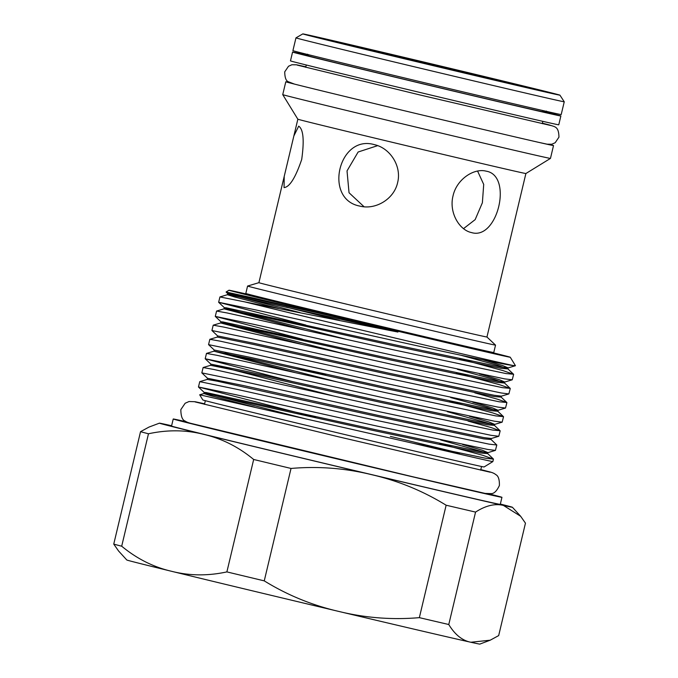 <?xml version="1.0" encoding="UTF-8"?>
<svg xmlns="http://www.w3.org/2000/svg" width="678" height="678" viewBox="0 0 678 678"><rect width="100%" height="100%" fill="white"/><g stroke="black" fill="none" stroke-linecap="round" stroke-linejoin="round"><path stroke-width="1.02" d="M546.443 111.082L544.976 112.192A121.565 0.627 -166.6 0 1 438.632 87.496A121.565 0.627 -166.6 0 1 310.888 56.554A121.565 0.627 -166.6 0 1 308.465 55.842A121.565 0.627 13.4 0 0 310.888 56.554A121.565 0.627 13.4 0 0 438.632 87.496A121.565 0.627 13.4 0 0 544.976 112.192A121.565 0.627 13.4 0 0 542.553 111.48M308.507 55.511A137.897 0.703 13.4 0 0 292.574 52.062A137.897 0.703 13.4 0 0 295.328 52.867A137.897 0.703 13.4 0 0 440.234 87.962A137.897 0.703 13.4 0 0 560.867 115.972A137.897 0.703 13.4 0 0 558.113 115.175A137.897 0.703 13.4 0 0 545.095 111.878M292.574 52.062L290.472 60.884A137.897 0.703 13.4 0 0 293.227 61.69A137.897 0.703 13.4 0 0 438.132 96.785A137.897 0.703 13.4 0 0 558.765 124.803L560.867 115.972M350.941 45.46A84.411 0.432 -166.6 0 1 349.255 44.977A84.411 0.432 -166.6 0 1 422.886 62.071A84.411 0.432 -166.6 0 1 511.788 83.597A84.411 0.432 -166.6 0 1 513.475 84.097A84.411 0.432 -166.6 0 1 439.42 66.893A84.411 0.432 -166.6 0 1 350.941 45.46M495.525 345.119A127.447 0.653 -166.6 0 1 495.533 345.127A127.447 0.653 -166.6 0 1 384.036 319.228A127.447 0.653 -166.6 0 1 250.123 286.794A127.447 0.653 -166.6 0 1 247.58 286.057A127.447 0.653 -166.6 0 1 247.58 286.048L258.903 282.675A117.209 0.602 -166.6 0 0 261.242 283.362A117.209 0.602 -166.6 0 0 384.409 313.194A117.209 0.602 -166.6 0 0 486.948 337.008L495.525 345.119M495.533 345.127L493.762 352.535A127.447 0.653 -166.6 0 1 493.762 352.543A127.447 0.653 -166.6 0 1 382.087 326.601A127.447 0.653 -166.6 0 1 248.36 294.21A127.447 0.653 -166.6 0 1 245.809 293.472A127.447 0.653 -166.6 0 1 245.809 293.464L247.58 286.057M374.442 144.668C390.147 148.058 401.893 166.279 397.605 182.653C394.028 199.264 375.332 210.188 359.806 206.087C323.203 199.307 338.695 134.066 374.442 144.668L373.959 144.558M360.281 206.197L359.806 206.087M486.118 171.153C513.161 175.407 497.618 240.656 471.49 232.571C459.167 230.062 448.785 212.248 453.048 195.823C456.641 179.272 473.939 167.932 486.118 171.153L486.296 171.195M525.891 173.526L525.891 173.526A117.209 0.602 -166.6 0 1 423.064 149.643A117.209 0.602 -166.6 0 1 300.193 119.879A117.209 0.602 -166.6 0 1 297.845 119.201L282.734 94.632A137.609 0.703 -166.6 0 0 285.48 95.428A137.609 0.703 -166.6 0 0 429.733 130.371A137.609 0.703 -166.6 0 0 550.451 158.415A137.609 0.703 -166.6 0 1 550.451 158.415L525.891 173.526L486.948 337.008M298.693 126.159C303.38 129.295 304.38 140.405 301.702 159.474C295.489 177.729 289.608 187.094 284.057 187.586L284.218 176.399L293.854 135.973L298.693 126.159M549.663 144.465A137.609 0.703 -166.6 0 1 550.773 144.761A137.609 0.703 -166.6 0 1 553.519 145.558A137.609 0.703 -166.6 0 1 433.14 117.599A137.609 0.703 -166.6 0 1 288.548 82.58A137.609 0.703 -166.6 0 1 285.794 81.784A137.609 0.703 -166.6 0 1 289.735 82.547M564.249 101.776A137.897 0.703 -166.6 0 1 564.249 101.785A137.897 0.703 -166.6 0 1 443.615 73.766A137.897 0.703 -166.6 0 1 298.71 38.671A137.897 0.703 -166.6 0 1 295.955 37.866A137.897 0.703 -166.6 0 1 295.964 37.866L292.913 50.647A137.897 0.703 -166.6 0 0 295.667 51.452A137.897 0.703 -166.6 0 0 440.564 86.547A137.897 0.703 -166.6 0 0 561.198 114.565L564.249 101.785L559.926 95.157A132.168 0.678 -166.6 0 1 444.658 68.393A132.168 0.678 -166.6 0 1 305.439 34.671A132.168 0.678 -166.6 0 1 302.803 33.9A132.168 0.678 -166.6 0 1 418.758 60.834A132.168 0.678 -166.6 0 1 557.291 94.395A132.168 0.678 -166.6 0 1 559.926 95.157M245.809 293.472L246.063 294.303A127.015 0.653 13.4 0 0 248.597 295.04A127.015 0.653 13.4 0 0 381.875 327.321A127.015 0.653 13.4 0 0 493.169 353.17L493.762 352.543M488.999 493.881A168.958 0.864 -166.6 0 1 501.949 497.313A168.958 0.864 -166.6 0 1 370.722 466.922A168.958 0.864 -166.6 0 1 173.229 419.004A168.958 0.864 -166.6 0 1 186.331 421.775M501.949 497.313L500.271 504.373A168.958 0.864 -166.6 0 1 369.044 473.99A168.958 0.864 -166.6 0 1 171.542 426.064L173.229 419.004M513.331 365.578A151.83 0.78 -166.6 0 1 397.706 338.669A151.83 0.78 -166.6 0 1 244.605 301.854L219.943 296.939L218.647 302.278L256.343 310.041L397.071 341.331C453.963 353.992 505.339 364.756 513.331 365.578L515.433 365.662L510.254 357.238A144.575 0.737 -166.6 0 1 397.961 331.237A144.575 0.737 -166.6 0 1 228.978 290.226A144.575 0.737 -166.6 0 1 245.945 293.913M459.794 358.84L502.966 370.595L513.56 374.256L505.932 373.553L394.977 350.136L227.138 312.965L216.579 311.058L215.282 316.397L252.979 324.16L393.706 355.45L504.669 378.866L512.237 379.799L513.627 374.392M456.43 372.959L499.601 384.714L510.195 388.375L502.567 387.672L391.613 364.256L223.782 327.084L213.214 325.177L211.917 330.517L249.614 338.28L390.342 369.569L501.305 392.986L508.873 393.918L510.263 388.511M474.795 392.85L497.669 399.257L506.83 402.495L499.203 401.791L388.248 378.375L220.418 341.204L209.849 339.297L208.553 344.636L246.25 352.399L386.977 383.689L497.94 407.105L505.508 408.037L506.898 402.63M449.7 401.198L492.872 412.953L503.466 416.623L495.838 415.911L384.884 392.494L217.053 355.323L206.485 353.416L205.188 358.755L242.885 366.518L383.621 397.808L494.576 421.224L502.152 422.157L503.534 416.75M468.074 421.089L490.94 427.496L500.101 430.742L492.474 430.03L381.519 406.614L213.689 369.442L203.12 367.535L201.824 372.875L239.52 380.638L380.256 411.936L491.211 435.344L498.788 436.276L500.169 430.869M199.756 381.655L207.231 379.426L217.367 381.222L377.739 416.597L483.787 438.861L491.075 439.505L496.805 444.997L489.118 444.149L378.154 420.733L237.419 389.443L199.756 381.655L198.459 386.994L236.156 394.757L376.892 426.055L487.846 449.463L495.423 450.395L496.805 444.997M305.736 325.025L218.647 302.278M302.371 339.153L215.282 316.397M506.83 402.495L501.161 397.139L501.406 396.147L494.169 395.282L388.121 373.01L253.614 343.212L217.596 335.907L211.917 330.517M325.745 374.993L295.642 367.391M472.752 402.181L492.431 407.868L498.042 410.266L490.804 409.402L384.757 387.13L250.25 357.34L214.231 350.026L208.553 344.636M292.277 381.511L205.188 358.755M491.075 439.505L491.313 438.505L484.075 437.641L378.027 415.368L243.521 385.579L207.51 378.265L201.824 372.875M315.66 417.36L198.459 386.994M493.448 352.874A144.575 0.737 -166.6 0 1 510.254 357.238M244.605 301.854L397.935 332.05L397.961 331.406L254.92 298.354L226.079 292.015L241.995 296.142M285.896 307.058L339.381 320.279M484.109 466.956A144.575 0.737 -166.6 0 1 371.824 440.954A144.575 0.737 -166.6 0 1 202.841 399.952L199.679 394.799L412.648 443.175A151.83 0.78 -166.6 0 0 492.855 461.582A151.83 0.78 -166.6 0 1 492.855 461.582L484.109 466.956M390.384 436.403A151.83 0.78 -166.6 0 1 459.684 453.167M377.663 145.643L358.128 152.008L347.026 170.907L349.034 192.747L364.094 206.782M463.532 228.63L475.159 219.621L482.38 202.747L483.711 184.424L477.583 171.076M500.347 504.051A181.441 0.932 -166.6 0 1 512.407 507.263A181.441 0.932 -166.6 0 1 503.415 505.424L520.653 516.28L525.458 523.162L498.677 635.591L490.219 640.193L479.804 644.1A181.441 0.932 -166.6 0 1 470.82 642.252A181.441 0.932 -166.6 0 1 338.89 611.454A181.441 0.932 -166.6 0 1 171.381 571.249A181.441 0.932 -166.6 0 1 126.811 560.003L118.565 550.985L113.751 544.103A198.866 1.017 -166.6 0 0 121.693 546.205L148.474 433.776C167.551 429.632 186.052 429.844 203.976 434.429A181.441 0.932 -166.6 0 1 159.406 423.165A181.441 0.932 -166.6 0 1 168.398 425.013A181.441 0.932 -166.6 0 1 171.627 425.733M490.219 640.193L470.82 642.252C462.252 640.549 454.904 634.642 448.777 624.514L475.558 512.085C485.651 505.568 494.94 503.347 503.415 505.424A181.441 0.932 -166.6 0 1 371.485 474.634A181.441 0.932 -166.6 0 1 203.976 434.429C221.986 438.624 238.554 446.971 253.674 459.481L226.884 571.901C207.807 576.046 189.306 575.834 171.381 571.249C153.372 567.054 136.812 558.706 121.693 546.205M439.607 443.565L482.787 455.311L493.44 459.116L485.753 458.269L412.648 443.175M159.406 423.165L148.999 427.072L140.541 431.674L113.751 544.103M148.474 433.776A198.866 1.017 -166.6 0 1 140.541 431.674M264.251 580.868L291.031 468.447C318.219 466.108 345.043 468.167 371.485 474.634C398.113 480.761 422.996 490.957 446.132 505.22L419.351 617.65C392.155 619.989 365.34 617.921 338.89 611.454C312.27 605.327 287.387 595.131 264.251 580.868A198.866 1.017 -166.6 0 1 226.884 571.901M291.031 468.447A198.866 1.017 -166.6 0 1 253.674 459.481M475.558 512.085A198.866 1.017 -166.6 0 1 446.132 505.22M448.777 624.514A198.866 1.017 -166.6 0 1 419.351 617.65M397.935 332.05L397.961 331.406M397.918 331.873L237.546 296.498L227.41 294.71L234.402 296.905L278.226 308.329M460.794 355.213L497.754 365.357L507.89 368.9L500.601 368.264L394.554 345.992L260.055 316.202L224.054 308.829L304.481 330.017M457.43 369.332L494.389 379.477L504.525 383.019L497.245 382.384L391.189 360.111L256.691 330.322L220.689 322.948L301.117 344.136M501.161 397.139L493.881 396.503L387.824 374.231L253.326 344.441L217.324 337.068L217.596 335.907M450.709 397.571L487.66 407.715L497.805 411.258L490.516 410.622L384.46 388.358L249.962 358.56L213.96 351.187L294.388 372.375M447.344 411.69L491.745 424.208M500.101 430.742L494.44 425.377L487.151 424.742L381.095 402.478L246.597 372.68L210.595 365.306L210.866 364.145L332.703 395.766M440.615 439.937L485.024 452.446M493.372 458.981L487.711 453.624L480.422 452.989L374.375 430.716L214.002 395.342L203.866 393.545L210.858 395.749L254.75 407.19M329.084 315.338L229.766 293.718L227.689 293.549L234.698 295.684L300.066 312.617M482.846 359.823L502.525 365.51L508.136 367.9L500.898 367.044L394.85 344.771L226.401 307.837L224.325 307.668L231.334 309.804L346.161 339.28M479.482 373.942L499.161 379.629L504.771 382.019L497.533 381.163L391.486 358.891L223.037 321.957L220.96 321.787L227.969 323.923L342.797 353.408M224.935 353.153L336.068 381.646M469.388 416.3L489.067 421.987L494.677 424.386L487.44 423.521L381.392 401.249L246.885 371.459L210.866 364.145L205.205 358.789M462.659 444.539L482.338 450.226L487.948 452.624L480.71 451.76L374.663 429.496L206.222 392.562L204.146 392.384L211.146 394.52L305.168 418.741M294.176 83.987L288.531 81.826C286.065 81.063 284.802 77.733 284.735 71.826L288.506 66.258L291.904 64.749L296.549 64.8L305.846 66.817M542.366 123.167L549.511 124.998C554.663 126.964 558.723 125.998 558.952 137.159L555.18 142.727L551.782 144.236L547.138 144.185L537.51 142.092M550.892 125.54L420.207 95.022L297.159 65.088M480.795 469.591L488.533 471.574C491.999 472.38 494.398 473.38 495.72 474.583C498.33 475.82 499.55 479.465 499.389 485.516C496.805 490.991 494.076 493.686 491.186 493.618L485.134 493.415L413.055 476.829L191.696 423.564C188.526 422.826 186.357 421.996 185.179 421.072C182.365 420.199 180.916 416.385 180.831 409.622L185.153 403.249L189.043 401.52L195.086 401.723L204.603 403.8M490.152 472.21L338.169 436.717L195.069 401.91M307.651 54.198L308.465 55.842M553.519 145.558L550.46 158.406M542.798 121.337L542.247 123.667M481.541 466.489L480.668 470.159M228.978 290.226L226.079 292.015L227.689 293.549L227.41 294.71L219.943 296.939M493.44 459.116L492.855 461.574M205.349 400.69L204.468 404.359M512.407 507.263L520.653 516.28M199.679 394.799L203.866 393.545L204.146 392.384L198.476 387.028M203.12 367.535L210.595 365.306M206.485 353.416L213.96 351.187L214.231 350.026M503.466 416.623L497.805 411.258L498.042 410.266L505.508 408.037M209.849 339.297L217.324 337.068M213.214 325.177L220.689 322.948L220.96 321.787L215.299 316.431M510.195 388.375L504.525 383.019L504.771 382.019L512.237 379.799M216.579 311.058L224.054 308.829L224.325 307.668L218.663 302.312M513.56 374.256L507.89 368.9L508.136 367.9L515.382 365.739M494.44 425.377L494.677 424.386L502.152 422.157M207.231 379.426L207.51 378.265M487.711 453.624L487.948 452.624L495.423 450.395M501.406 396.147L508.873 393.918M491.313 438.505L498.788 436.276M302.803 33.9L295.964 37.866M306.286 64.995L305.727 67.317M285.794 81.784L282.734 94.632M297.845 119.192L293.854 135.973M284.218 176.399L258.903 282.675"/></g></svg>
